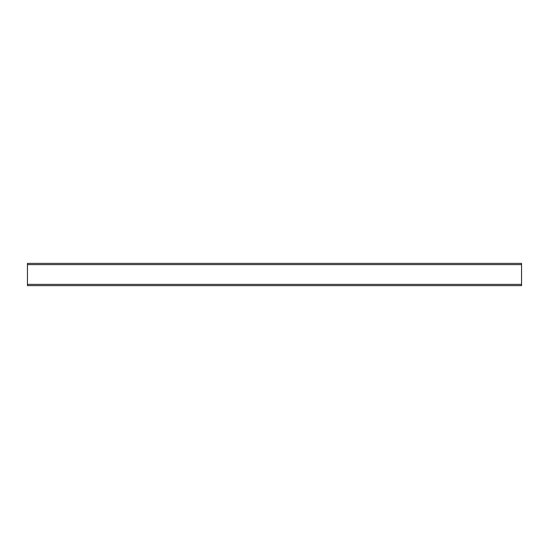 <?xml version="1.0" encoding="UTF-8"?>
<svg xmlns="http://www.w3.org/2000/svg" width="549" height="549" viewBox="0 0 549 549"><rect width="100%" height="100%" fill="white"/><g stroke="black" fill="none" stroke-linecap="round" stroke-linejoin="round"><path stroke-width="0.82" d="M27.45 285.617L27.45 263.383L521.55 263.383L521.55 285.617L27.45 285.617M521.55 284.382L27.45 284.382M521.55 264.618L27.45 264.618"/></g></svg>
